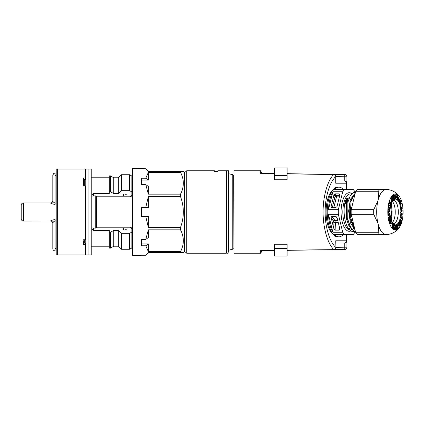 <?xml version="1.0" encoding="UTF-8"?>
<svg xmlns="http://www.w3.org/2000/svg" width="424" height="424" viewBox="0 0 424 424"><rect width="100%" height="100%" fill="white"/><g stroke="black" fill="none" stroke-linecap="round" stroke-linejoin="round"><path stroke-width="0.64" d="M132.542 227.81L96.407 227.81L96.407 196.19L132.542 196.19L131.413 196.19L131.413 195.851M186.746 253.218L186.746 170.782L214.412 170.782L214.412 171.46L217.804 171.46L217.804 170.782L228.531 170.782L226.273 170.867L226.273 253.218L186.746 253.218C186.078 252.784 185.564 254.045 184.488 250.96M228.531 170.846L228.531 173.511L228.08 170.851L226.729 170.861L226.363 173.586M132.542 244.182A1.129 1.129 0 0 0 131.864 243.148M131.864 245.878L132.542 245.878M131.074 196.19L131.413 196.19M127.799 196.19L122.833 195.968C123.527 193.8 124.794 193.461 126.628 194.955M131.864 180.852A1.129 1.129 0 0 0 132.542 179.818M131.864 178.122L132.542 178.122M123.511 194.468L123.511 196.19M123.511 227.81L123.511 229.538M228.531 174.169L228.446 173.517M226.729 253.218L228.08 253.08L226.729 253.08L226.273 249.678L226.729 253.218L228.08 253.218L228.531 249.678L228.08 253.08L228.08 170.851M226.729 253.08L226.273 249.678L226.729 253.08L226.729 170.861M226.273 174.169L226.273 249.678L226.337 173.692M232.23 249.264L228.531 250.282L228.531 173.718L233.052 174.736L233.052 249.264L232.23 249.264L232.23 174.736M233.052 174.958L234.022 175.176M233.052 249.042L233.274 175.186M234.022 248.824L233.274 248.814M228.531 249.678L228.08 253.08L228.531 249.678M148.352 229.85L145.766 239.38L148.352 237.551L148.352 229.85L180.534 229.85C184.255 237.127 184.255 244.394 180.534 251.644L180.534 252.651L183.359 252.651L184.488 251.522L184.488 172.478L183.359 171.349L148.352 171.349L145.766 168.757L132.542 168.524L132.542 255.476L141.579 255.476M180.534 252.651L148.352 252.651L145.766 255.243L141.579 255.243M180.534 251.644L148.352 251.644L148.352 243.938L145.766 245.772L148.352 251.644M145.766 245.772L141.579 245.772L141.579 239.38L145.766 239.38M148.352 227.412L148.352 216.516L145.766 216.516L148.352 227.412L180.534 227.412L180.534 229.85M145.766 216.516L141.579 216.516L141.579 207.484L145.766 207.484L148.352 196.588L148.352 207.484L145.766 207.484M148.352 194.15L148.352 186.449L145.766 184.62L148.352 194.15L180.534 194.15L180.534 196.588L148.352 196.588M145.766 184.62L141.579 184.62L141.579 178.228L145.766 178.228L148.352 172.356L148.352 180.062L145.766 178.228M180.534 171.349L180.534 172.356L148.352 172.356M180.534 194.15C184.255 186.873 184.255 179.606 180.534 172.356M180.534 227.412C184.26 217.168 184.26 206.891 180.534 196.588M141.579 184.62L141.579 180.062L148.352 180.062M141.579 239.38L141.579 243.938L148.352 243.938M84.662 243.116L84.662 239.767M85.791 169.091L91.213 169.091L91.213 254.909L88.955 254.909L88.955 169.091L88.955 254.909L85.791 254.909L85.791 169.091M109.281 246.217L91.213 246.217M109.281 232.235L109.281 248.135L110.41 248.135L113.738 246.217L118.317 246.217L121.365 249.264L121.365 233.322L118.317 230.375L113.738 230.375L110.41 232.235L109.281 232.235L109.281 230.375L93.471 230.375L92.342 229.278L93.471 228.128L95.729 228.128L95.729 195.872L93.471 195.872L92.342 194.722L93.471 193.625L109.281 193.625L109.281 175.865L110.41 175.865L110.41 191.765L113.738 193.625L113.738 177.783L110.41 175.865M109.281 177.783L91.213 177.783M96.407 219.902L95.729 219.902M96.407 223.294L95.729 223.294M96.407 200.706L95.729 200.706M96.407 204.098L95.729 204.098M122.833 228.032L122.833 228.032C123.517 230.2 124.783 230.539 126.628 229.045M95.729 227.471L96.407 227.471M95.729 196.529L96.407 196.529M113.738 193.625L118.317 193.625L121.365 190.678L129.606 190.678L131.864 191.934L131.864 195.406L130.735 196.529M131.864 191.934L131.864 176.04L129.606 174.736L129.606 190.678M121.365 190.678L121.365 174.736L129.606 174.736M118.317 193.625L118.317 177.783L113.738 177.783M121.365 174.736L118.317 177.783M109.281 191.765L110.41 191.765M130.735 227.471L131.864 228.594L131.864 232.066L129.606 233.322L129.606 249.264L131.864 247.961L131.864 232.066M121.365 233.322L129.606 233.322M121.365 249.264L129.606 249.264M118.317 246.217L118.317 230.375M113.738 246.217L113.738 230.375M110.41 248.135L110.41 232.235M84.662 185.913L84.662 179.543M96.407 210.304L95.729 210.304M96.407 213.696L95.729 213.696M52.82 248.586L52.82 223.252L52.82 248.586A2.258 2.258 0 0 0 55.078 250.844L55.078 220.973C53.562 221.619 52.809 222.377 52.82 223.252L52.974 222.722M55.078 248.475L56.206 248.475M55.078 203.091L56.206 203.091L56.206 220.909L55.078 220.909M50.562 202.995A2.258 2.252 -0 0 0 52.82 200.748C52.809 201.623 53.562 202.381 55.078 203.027L55.078 204.405C52.438 204.024 50.928 203.552 50.562 202.995L50.562 202.964A2.258 2.258 0 0 0 52.82 200.706L52.82 175.414L52.82 200.706A2.258 2.258 0 0 1 50.562 202.964L23.458 202.964A2.258 2.258 0 0 0 21.2 205.227L21.2 218.773L21.2 205.227A2.258 2.258 0 0 1 23.458 202.964L23.458 221.037L50.562 221.005C50.928 220.448 52.433 219.982 55.078 219.595L55.078 220.973M50.562 221.037A2.258 2.258 0 0 1 52.82 223.294L52.82 223.252A2.258 2.252 0 0 0 50.562 221.005M50.589 203.048L50.96 203.292M23.458 221.037A2.258 2.258 0 0 1 21.2 218.773A2.258 2.258 0 0 0 23.458 221.037A2.258 2.258 0 0 1 21.2 218.773M55.078 203.027L55.078 173.156C54.41 173.586 53.896 172.324 52.82 175.414M52.979 222.701L53.382 222.054M57.335 254.909L56.206 253.78L56.206 170.22L57.335 169.091L57.335 254.909L85.569 254.909L85.569 243.116L83.311 243.116M83.311 240.747L83.311 244.717L85.569 244.717M83.311 179.543L85.569 179.543L85.569 169.091L57.335 169.091M83.311 239.767L85.569 239.767L85.569 185.913L83.311 185.913L83.311 177.926L85.569 177.926M391.14 211.004L392.094 210.898L391.135 210.845M390.705 205.72L391.262 205.476A1.129 0.413 -10.6 0 0 391.702 205.036A1.129 0.413 -10.6 0 0 391.045 204.787L390.949 204.787M391.002 219.394L391.076 219.431A1.129 0.472 12.4 0 1 391.506 219.934L391.373 220.507M328.494 209.673L332.866 191.743A24.841 10.499 -90 0 0 329.856 199.577A24.841 10.499 -90 0 0 328.494 209.673L338.347 209.673A24.841 10.499 90 0 0 338.347 214.327L328.494 214.327L332.866 232.257A24.841 10.499 -90 0 1 328.494 214.327M338.347 209.673L342.719 191.743A24.841 10.499 90 0 1 344.426 189.417L353.171 189.417A24.841 10.499 90 0 1 354.877 191.743L355.047 192.353M352.598 229.999L349.095 226.342L346.652 219.537L346.578 202.81L346.996 202.964L348.199 198.395L348.141 197.913L347.452 197.966C346.127 198.829 345.221 200.732 344.728 203.668L345.062 204.013M352.667 230.068L349.143 228.271M353.643 194.934L349.864 202.964L349.63 217.798L354.31 228.679M353.653 199.678L352.365 204.951M346.996 202.964L346.763 217.788L351.443 228.674M344.426 189.417L334.573 189.417A24.841 10.499 -90 0 1 338.946 187.159L337.721 187.159A24.841 10.499 90 0 0 328.626 199.577A24.841 10.499 90 0 0 337.721 236.841L338.946 236.841A24.841 10.499 -90 0 1 334.573 234.583L353.171 234.583A24.841 10.499 90 0 0 354.877 232.257L355.089 231.493M342.719 191.743L332.866 191.743M338.946 187.159A24.841 10.499 -90 0 1 343.323 189.417M390.785 207.023L391.474 206.779A1.129 0.334 -8.2 0 0 391.935 206.435L391.702 205.036M339.772 195.332L339.11 193.863L335.214 193.863L336.327 195.369L339.762 195.369M339.11 193.863L339.852 194.298L339.894 194.833L337.027 206.578L335.771 207.553L331.87 207.553L331.303 207.352L331.091 206.578L333.958 194.833L335.214 193.863M337.398 218.954L335.845 216.447L331.796 216.447L334.695 220.162A1.129 0.853 -37.9 0 0 333.465 221.074L331.308 218.307C331.086 217.173 331.245 216.553 331.796 216.447M335.845 216.447L336.783 217.183L337.244 218.307L339.677 228.282L339.783 228.971L339.184 230.137L338.946 225.292M338.379 222.95L335.373 222.95L335.14 230.137L339.184 230.137M335.14 230.137L333.741 228.282L331.308 218.307M338.347 214.327L342.719 232.257L332.866 232.257M343.323 234.583A24.841 10.499 -90 0 1 338.946 236.841M342.719 232.257A24.841 10.499 90 0 0 344.426 234.583M347.367 200.632A7.765 3.281 90 0 0 346.578 202.81L346.101 202.285L345.481 203.409L344.844 203.61M353.293 222.849L352.026 217.666M351.581 208.163L354.268 197.149M354.973 229.739L350.399 222.775L348.629 211.025L350.298 199.704L354.538 193.853M332.337 207.553L335.071 196.339A1.129 0.784 143.4 0 1 336.327 195.369A1.129 0.477 90 0 1 336.465 196.853L333.858 207.553M337.796 220.565L334.859 220.565A1.129 0.514 -13.7 0 0 333.465 221.074L333.916 222.918A1.129 0.514 -13.7 0 1 335.31 222.409L338.246 222.409M337.695 220.162L334.695 220.162A1.129 0.477 90 0 1 334.859 220.565L335.31 222.409A1.129 0.477 90 0 1 335.373 222.95L333.916 222.918L333.741 228.282M390.944 215.784L391.946 215.62L390.997 215.265M390.626 217.931A14.681 6.206 90 0 0 390.626 206.069M390.541 222.171L390.684 222.171A0.763 0.323 90 0 0 390.753 222.187A0.763 0.323 90 0 0 391.034 221.805A0.763 0.323 90 0 0 391.05 221.736L391.055 221.688A0.763 0.323 90 0 0 390.875 220.719L390.822 221.031A0.763 0.323 90 0 0 390.822 221.026L390.515 222.367L390.043 222.261A0.763 0.323 90 0 0 390.361 222.918A0.763 0.323 90 0 0 390.393 222.913L390.414 222.907A0.763 0.323 90 0 0 390.637 222.536A0.763 0.323 90 0 0 390.684 222.171M399.154 196.217A18.068 7.637 90 0 0 388.829 202.964A18.068 7.637 90 0 0 390.001 224.678A18.068 7.637 90 0 0 399.154 227.783A18.068 7.637 90 0 0 402.053 221.037A18.068 7.637 90 0 0 399.154 196.217C395.963 192.04 391.697 189.772 386.359 189.417A22.583 9.545 90 0 0 386.227 189.417A22.583 9.545 90 0 0 377.964 200.706L373.73 209.673A24.841 10.499 90 0 0 373.73 214.327L377.964 223.294A22.583 9.545 90 0 0 386.227 234.583L388.554 234.583A24.841 10.499 90 0 0 388.797 234.318M392.375 222.568A11.633 4.913 90 0 0 392.613 222.287A11.633 4.913 90 0 0 394.58 217.814A11.633 4.913 90 0 0 392.613 201.713A11.633 4.913 90 0 0 392.375 201.432M400.542 207.617A12.842 5.427 90 0 0 391.622 202.868A12.842 5.427 90 0 0 390.737 205.576A12.842 5.427 90 0 0 391.622 221.132A12.842 5.427 90 0 0 400.139 218.424A12.842 5.427 90 0 0 400.866 212.509L400.537 212.435A12.55 5.305 90 0 0 400.537 212.212L400.866 212.329A12.842 5.427 90 0 0 400.548 207.654L401.581 206.907M391.278 219.553A18.407 7.78 90 0 0 391.803 215.721M391.946 210.866A18.407 7.78 90 0 0 391.633 206.716M391.341 204.813A18.407 7.78 90 0 0 391.188 204.013M391.273 221.026L390.732 219.383L389.857 219.669L389.529 221.604L390.069 223.252L390.944 222.96L391.273 221.026M390.525 220.734L390.88 220.57L390.578 219.659L390.075 220.597L390.371 221.508L390.303 220.814M395.444 198.814L397.346 199.609L397.68 195.104L395.778 194.309L395.444 198.814M391.045 223.268L391.437 220.973L390.79 219.017L389.757 219.362L389.365 221.662L390.006 223.612L391.045 223.268L390.891 222.976M390.965 197.515A1.187 0.503 90 0 0 390.721 198.845A1.187 0.503 90 0 0 391.204 199.741A1.187 0.503 90 0 0 391.559 199.397L391.495 199.201A0.949 0.403 -90 0 1 391.204 199.503A0.949 0.403 -90 0 1 390.817 198.771A0.949 0.403 -90 0 1 391.023 197.706L390.965 197.515M392.237 198.082A0.949 0.403 -90 0 1 391.962 198.342A0.949 0.403 -90 0 1 391.654 198.008L391.93 197.589L391.596 197.796A0.949 0.403 -90 0 1 391.808 196.519L391.75 196.317A1.187 0.503 90 0 0 391.469 197.648A1.187 0.503 90 0 0 391.962 198.575A1.187 0.503 90 0 0 392.29 198.284L392.237 198.082M401.252 211.274L400.897 211.035L401.242 210.967L401.364 209.859L402.35 211.051L401.263 211.608L400.908 211.3M394.304 199.301L394.225 197.271L394.346 199.312M394.225 197.271L394.378 197.701M393.016 199.455L392.73 198.427L393.106 198.093L393.324 198.469L392.916 199.455M393.106 198.093L393.212 198.469M391.31 200.658L391.734 201.066L391.585 202.767L391.013 201.236L391.394 200.616M389.439 208.099L390.181 208.263L389.598 208.491L389.582 207.898L390.032 208.401M389.979 208.263L389.958 208.571M389.773 210.007L389.979 210.654L389.688 210.108L389.37 210.405L389.433 209.35L389.698 209.864L390.054 209.536L389.624 210.108M389.873 210.776L389.958 212.037L389.089 211.952L389.11 210.744L389.195 211.74L389.582 210.85L389.566 211.777L389.857 211.809L389.979 210.786M389.539 213.145L390.048 214.385L389.19 214.655L389.158 213.754L389.645 213.124M389.794 203.223L389.46 203.319L389.614 202.714L389.852 203.87L389.285 204.055L389.089 202.783L389.455 202.513L389.333 203.849L389.762 203.748L389.794 203.223M389.725 203.87L389.285 204.055M389.433 202.72L389.057 202.905M389.174 203.849L389.762 203.748M388.676 206.128L389.29 205.947L389.232 205.121L389.38 206.032L388.84 206.334L388.564 205.211L388.898 204.824L388.877 206.128L389.29 205.947M389.274 206.032L388.84 206.334M388.564 205.211L388.755 204.824M388.888 205.052L388.548 205.301M388.373 206.403L389.168 207.251L388.373 206.403M388.283 207.119L389.089 207.887L388.283 207.119M388.448 209.567L388.882 209.339L388.808 208.767L388.967 209.371L388.612 209.811L388.326 209.122L388.686 208.709L388.649 209.615L388.882 209.339M388.326 209.122L388.713 208.725M393.313 227.805L393.652 226.951L393.758 228.101L393.414 228.96L393.313 227.805M394.733 229.538L394.755 227.487L394.733 229.538M395.91 228.239L396.18 227.481L396.207 229.527L395.889 228.801L395.608 229.623L395.534 227.582L395.91 228.239M396.323 227.667L396.827 227.227L396.97 229.23L396.466 229.426L396.859 229.029L396.816 228.414L396.429 228.568L396.753 227.497L396.323 227.667M397.41 228.722L397.299 226.93L397.749 228.748L397.214 229.103L397.41 228.722M398.152 226.856L398.194 228.345L397.606 226.718L397.876 227.121L398.152 226.856M399.811 226.273L399.323 224.572L399.848 225.573L399.737 226.273M400.076 223.883L400.272 222.573L400.881 224.01L400.373 224.476L400.15 224.005M400.32 224.407L400.696 224.455L400.373 224.476M392.099 223.157L392.507 222.976L392.025 223.459L391.983 224.582L391.93 223.549L391.5 223.761L391.935 223.326L391.983 222.086L392.099 223.157M392.29 225.043L392.666 223.194L392.29 225.043M392.857 225.711L393.154 223.787L392.857 225.711M393.398 225.128L393.758 224.307L393.483 226.294L393.398 225.128M394.611 225.123L394.627 224.842L394.611 225.123M394.945 225.414L395.046 224.937L395.338 225.473L394.977 226.978L394.85 225.414M397.304 226.093L397.156 224.312L397.643 226.087L397.108 226.496L397.304 226.093M397.993 224.402L398.295 225.42L397.919 225.78L397.993 224.402M397.887 225.78L397.696 225.409M393.679 195.602L393.801 196.953L393.726 195.586M393.689 196.953L393.52 196.54M393.61 196.466L393.779 196.757M393.875 196.185L393.472 195.83M393.032 195.316L393.286 197.287L393.032 195.316M392.629 197.801L392.603 195.946L392.704 197.838M399.265 199.004L399.885 199.455L399.011 202.147L398.724 201.628L399.164 199.322L399.265 199.004L399.721 199.148M399.763 201.209C400.002 200.462 400.267 200.356 400.542 200.907L400.532 202.306L400.378 201.252L400.039 201.766L400.097 203.255L399.456 203.319L399.763 201.209M400.23 200.51L400.542 200.907L400.33 202.306M400.378 201.252L399.832 201.766L400.267 201.951L399.896 203.255L399.249 203.319M399.763 203.706L399.456 203.319M400.871 202.752L401.396 203.663L400.187 205.508L399.991 204.792L400.871 202.752M398.364 197.393L398.703 197.526L398.894 198.787L398.592 200.197L398.004 200.647L397.844 199.206L398.168 197.844L398.703 197.526L398.459 197.356M394.256 196.683L394.188 194.632L394.299 196.694M394.188 194.632L394.336 195.077M400.834 219.934L400.145 218.683L400.834 219.934M399.774 220.348L400.002 219.203L400.696 220.406L400.394 221.381L400.558 220.443L400.346 220.072L400.113 220.819L400.028 219.521L399.774 220.348M399.874 221.27L399.461 221.084L399.392 221.911L399.387 220.931L399.943 221.105L400.028 222.393L399.657 222.462L399.874 221.27L399.339 221.084M399.387 220.931L399.79 221.105M399.631 222.362L400.028 222.393L399.657 222.462M398.761 222.627L399.106 221.651L399.652 223.225L399.26 223.994L399.514 223.183L399.35 222.695L398.984 223.098L399.101 221.975L398.761 222.627M398.587 223.326L398.65 222.531L398.979 223.777L398.677 223.639L398.602 224.365L398.401 223.326M396.286 225.42L396.763 224.593L396.668 226.713L396.286 225.42M396.541 226.713L396.398 226.315M395.624 227.02L395.629 224.964L395.571 227.02M393.96 225.542L394.278 224.641L394.092 226.676L393.96 225.542M401.348 220.581L401.104 219.945L401.825 221.052L401.592 221.837L401.348 220.581M401.12 223.008L400.585 221.699L401.178 222.833L401.406 222.558L401.12 223.008M398.814 225.939L398.708 225.52L398.889 225.833L399.148 225.462L399.148 227.264L398.814 225.939M393.938 228.202L394.246 227.275L394.394 228.404L394.087 229.331L393.938 228.202M392.91 226.49L393.027 228.123L392.757 228.441L392.645 227.762L393.075 226.49L392.762 226.867M393.096 227.275L392.942 228.054L392.884 227.646L392.635 227.842M392.926 228.123L392.757 228.441M392.348 226.543L392.746 226.22L392.295 226.872L392.322 228.006L392.211 226.994L391.792 227.365L392.2 226.771L392.168 225.52L392.348 226.543M388.813 220.03L389.577 219.091L388.813 220.03M388.67 219.367L389.455 218.498L388.67 219.367M388.352 217.067L389.163 217.433L389.147 216.584L389.301 217.623L388.585 217.268L388.713 218.063L388.559 217.067L388.962 217.258L388.559 217.067M389.068 217.433L388.437 217.268M388.4 217.676L388.697 217.851M388.532 218.063L388.405 217.74M388.67 215.636L388.421 215.901L388.114 215.275L388.31 214.486L388.209 215.238L388.601 215.678L388.893 214.915L388.607 214.549L388.543 215.079L388.49 214.38L388.803 214.237L388.994 214.862L388.495 215.933M388.008 215.238L388.601 215.678M388.755 211.968L388.877 213.203L388.018 213.283L387.997 212.079L388.114 213.055L388.464 212.095L388.479 213.018L388.771 212.991L388.755 211.968M388.617 211.226L388.856 211.82L388.538 211.343L388.23 211.719L388.252 210.649L388.538 211.099L388.877 210.686L388.495 211.343M390.006 202.603L389.428 201.617L389.672 202.057L389.693 201.676L390.08 201.723L390.207 202.614L389.916 202.746M389.773 218.779L390.541 217.841L389.773 218.779M389.635 218.09L390.419 217.247L389.635 218.09M389.333 215.747L390.138 216.166L390.133 215.312L390.271 216.367L389.561 215.954L389.677 216.759L389.539 215.747L389.942 215.97L389.539 215.747M390.106 216.367L389.407 215.954M389.37 216.357L389.661 216.547M389.513 216.759L389.375 216.41M390.297 207.622L390.207 208.105L389.396 207.416L390.059 206.864L390.197 207.622M389.683 207.092L389.995 207.034M389.799 205.094L390.525 206.218L389.799 205.094M389.958 204.426L390.658 205.635L389.958 204.426M390.122 203.78L390.801 205.068L390.122 203.78M390.499 203.801L391.061 203.891L391.098 203.054L391.14 204.029L390.584 203.981L390.44 202.72L390.811 202.561L390.642 203.801L391.061 203.891M390.992 204.029L390.584 203.981M390.774 202.773L390.403 202.863M392.147 201.289L391.686 199.889L391.866 200.488L391.93 200.133L392.295 200.462L392.036 201.421M391.93 200.133L392.179 200.462M392.513 198.681L392.836 200.573L392.513 198.681M393.721 198.289L393.875 199.603L393.52 198.819L393.631 197.595L393.774 198.273M393.631 197.595L393.785 197.944M401.104 218.159L400.521 216.648L400.966 216.304L400.654 216.781L401.051 217.777L400.998 217.093L401.555 216.802L401.883 217.963L401.104 218.159L401.539 218.413M400.934 216.59L400.505 216.781M400.998 217.093L401.555 216.802L401.623 217.247M401.279 216.113L401.21 215.101L401.279 216.113M401.295 214.761L400.839 213.749L401.284 213.081L400.982 213.791L401.3 214.438L401.576 213.235L402.296 213.712L402.222 214.947L401.74 213.643L401.406 214.782M401.279 213.404L400.834 213.791M401.078 213.124L400.775 213.791L401.093 214.438L401.65 214.009M401.268 207.018L402.127 207.718L402.212 208.937L401.539 209.334L400.685 208.635L400.548 207.654M401.989 208.767L401.226 209.44M388.797 189.682A24.841 10.499 90 0 0 388.554 189.417L357.294 189.417A24.841 10.499 -90 0 0 355.588 191.743L378.102 191.743C378.712 194.616 378.664 197.6 377.964 200.706A22.583 9.545 90 0 0 377.964 223.294C378.669 226.416 378.717 229.405 378.102 232.257A24.841 10.499 90 0 0 379.809 234.583L386.227 234.583A22.583 9.545 90 0 0 386.359 234.583C391.697 234.228 395.963 231.96 399.154 227.783M379.809 189.417A24.841 10.499 90 0 0 378.102 191.743M378.102 232.257L355.588 232.257A24.841 10.499 -90 0 0 357.294 234.583L379.809 234.583M355.588 232.257L351.215 214.327L373.73 214.327M351.215 214.327A24.841 10.499 -90 0 1 351.215 209.673L373.73 209.673M355.588 191.743L351.215 209.673M400.669 202.752L401.279 203.239M401.072 203.239L401.396 203.663M401.189 203.663L400.129 205.285M400.124 200.552L400.341 200.907M400.007 202.062L399.466 202.566L399.403 202.937L399.763 202.831L400.007 202.062L399.763 202.831M399.541 199.19L399.885 199.455M399.684 199.455L398.878 201.909M399.064 199.004L399.514 199.148L399.064 199.004M398.502 197.526L398.894 198.787M398.687 198.787L398.634 199.179M398.428 199.179L398.592 200.197M398.385 200.197L397.797 200.647M398.327 199.206L397.913 199.805L398.11 200.192L398.327 199.206L398.237 199.953M398.602 197.992L398.237 198.4L398.443 198.713L398.602 197.992L398.555 198.517M392.333 196.095L392.741 197.611L392.29 196.073M393.403 196.466L393.647 196.911M393.472 195.602L393.753 196.111M393.981 194.632L394.352 195.522M394.15 195.522L394.135 196.683M394.055 194.839L394.251 195.464L394.018 194.833M394.023 195.188L394.023 195.469M394.341 195.109L394.203 194.839M394.437 196.021L394.32 196.482L394.119 195.671M394.06 196.127L394.32 196.482M399.185 220.931L399.737 221.105M399.827 222.393L399.45 222.462M399.668 221.27L399.254 221.084L399.668 221.27M398.088 225.42L397.712 225.78M397.68 225.303L398.168 225.287L398.035 224.625L397.728 224.736M397.701 224.805L397.998 225.467M397.436 226.087L397.092 226.352M396.175 225.377L396.461 225.637M396.689 224.874L396.318 224.953L396.747 225.563L396.519 224.953M396.281 226.241L396.546 226.464M396.392 226.241L396.816 226.4L396.769 225.796L396.456 225.849M396.429 225.928L396.679 226.464M396.286 225.377L396.588 225.637M395.619 226.49L395.422 227.02M395.338 225.473L395.036 225.425M394.914 226.575L395.332 225.701M395.248 225.69L395.004 226.575M393.954 225.589L394.113 226.474L394.325 225.732L394.034 224.837M394.256 224.842L394.044 225.589M393.393 225.197L393.514 226.098L393.753 225.404L393.493 224.492M393.726 224.503L393.483 225.197M392.926 225.441L392.651 225.711M392.37 224.831L392.089 225.043M392.301 222.976L392.025 223.459M391.506 223.777L391.93 223.549M401.39 221.837L401.12 221.81M401.692 221.111L401.433 220.713L401.374 221.609L401.692 221.111M401.231 221.609L401.592 221.471M400.325 224.301L400.881 224.01M400.489 224.455L400.171 224.476M400.245 223.819L400.442 224.232M400.744 223.999L400.558 223.565L400.643 224.232M400.489 223.395L400.277 222.897L400.145 223.718L400.489 223.395M400.023 223.718L400.373 223.665M399.127 225.759L399.138 226.814L398.936 225.759M398.11 228.101L398.163 227.084L397.797 227.243M397.818 227.301L398.21 228.101M397.548 228.748L397.198 228.976M396.763 229.23L396.461 229.347M396.424 228.488L396.816 228.414M396.318 227.587L396.753 227.497M394.755 229.071L394.532 229.538M393.96 229.124L394.304 228.361L394.007 227.476M393.933 228.239L393.917 229.13M394.23 227.476L394.029 228.239M393.302 227.863L393.44 228.764L393.673 228.048L393.398 227.137M393.631 227.147L393.398 227.863M392.99 227.275L392.783 227.64M392.82 228.123L392.55 228.441M392.942 226.681L392.64 226.941M392.804 227.646L392.523 227.842M392.656 228.244L392.942 228.054M392.799 227.455L393.043 226.681L393.112 227.195M392.751 226.941L393.043 226.681M389.29 218.699L388.676 219.383M388.76 217.258L389.163 217.433M388.734 217.47L388.379 217.268L388.734 217.47M388.283 217.676L388.554 217.851M388.601 214.237L388.787 214.862M388.495 214.502L388.766 214.475M388.67 213.203L388.018 213.267M388.766 209.371L388.405 209.811M388.442 209.615L388.676 209.339L388.442 209.615M388.411 209.159L388.564 209.567L388.612 208.899L388.326 209.159M388.267 207.246L389.115 207.675M388.358 206.546L389.195 207.039M389.179 206.032L388.638 206.334M389.645 203.87L389.084 204.055M388.882 202.783L389.248 202.513M389.232 202.72L388.962 202.905L389.232 202.72M389.126 203.849L389.555 203.748L389.126 203.849M389.486 201.676L389.873 201.723M389.82 201.893L389.932 202.497M390.027 201.893L390.138 202.497L389.661 201.813M389.725 202.412L390.138 202.497M390.255 217.448L389.635 218.111M389.709 216.182L389.354 215.954L389.709 216.182M389.253 216.357L389.529 216.547M389.847 214.385L389.184 214.592M389.333 213.145L389.81 213.786M389.174 214.406L389.937 214.2L389.916 213.844L389.762 213.383L389.057 213.77M389.153 213.77L389.28 214.406M389.762 213.383L389.259 213.77M389.094 211.751L389.46 211.767M389.359 211.777L389.857 211.809M389.38 210.203L389.688 210.108M389.958 207.861L390.234 207.924M389.402 207.378L389.714 207.469M389.481 207.092L389.852 206.864M389.826 207.066L389.73 207.675L390.213 207.559L390.032 207.066L389.937 207.675L390.213 207.559M389.677 207.182L390.032 207.066M389.757 205.29L390.568 206.016M390.933 204.029L390.377 203.981M390.234 202.72L390.605 202.561M390.435 203.801L390.859 203.891L390.435 203.801M391.103 200.658L391.527 201.066M391.458 201.22L391.156 200.875L391.458 201.22M391.151 201.268L391.591 202.439L391.659 201.22L391.363 200.875L391.023 201.268M391.405 200.859L391.659 201.22M391.728 200.133L392.089 200.462M392.02 200.589L391.771 200.314M391.792 200.96L392.11 201.241M392.221 200.589L392.248 201.241L391.871 200.314M391.898 200.96L392.248 201.241M392.905 198.093L393.117 198.469M392.751 198.565L392.974 199.232L393.234 198.57L392.741 198.474M393.234 198.57L392.857 198.565M393.424 197.595L393.679 197.944M393.514 198.289L393.801 198.782M393.446 199.036L393.716 199.561M393.923 198.861L393.854 199.407L393.61 198.517M393.551 199.036L393.854 199.407M394.018 197.271L394.399 198.146M394.193 198.146L394.188 199.301M393.997 198.761L394.325 199.105M394.384 197.738L394.294 198.098L394.097 197.473M394.066 197.828L394.294 198.098M394.484 198.639L394.378 199.105L394.166 198.294M394.113 198.761L394.378 199.105M400.728 216.59L400.452 216.781L400.728 216.59M400.632 217.517L401.051 217.777M401.655 218.063L401.433 218.392M400.929 217.295L401.295 217.093L400.929 217.295L401.358 218.026L401.74 217.867L401.502 217.093L401.136 217.295L401.358 218.026L401.74 217.867M400.982 217.295L401.502 217.093M400.775 213.791L401.247 213.404M401.093 214.438L401.449 214.009L401.093 214.438M401.56 213.357L402.296 213.712M401.597 214.141L401.088 214.761M400.537 212.212L400.919 212.514M401.205 209.901L402.339 210.802M402.143 211.051L401.417 211.242M401.374 210.161L401.406 210.935L402.053 210.802L401.215 210.161M401.857 208.56L402.27 208.719M401.062 207.018L401.92 207.718M400.638 208.534L401.29 209.006M400.675 208.534L401.496 209.006L401.136 209.08M401.475 207.267L400.77 207.718L401.91 208.438L401.968 207.818L401.305 207.347L400.971 207.718L401.91 208.438M401.104 207.347L401.38 207.246M401.496 209.006L401.825 208.64L400.892 207.919L400.839 208.534M389.99 223.554L390.838 223.268M390.705 219.383L390.61 219.081M390.732 219.383L389.857 219.669M397.468 195.199L395.772 194.393M395.449 198.718L397.283 199.397L397.59 195.252L395.841 194.521L395.528 198.665L397.283 199.397M397.341 197.876L397.103 196.079L396.18 195.697L395.783 196.042L395.693 197.192L396.021 197.838L396.938 198.22L397.341 197.876L396.8 198.162M396.949 196.19L396.111 195.756M395.963 197.727L396.933 198.045L397.346 196.794L397.071 196.238L395.783 196.047M395.772 196.169L396.053 197.679L396.933 198.045M396.186 195.872L395.846 196.169M396.557 197.081L396.546 196.731L396.398 197.081M397.14 197.626L397.012 196.757L397.14 197.626M396.663 197.425L396.954 196.736L396.663 197.425L396.504 196.545L396.355 197.298L396.647 197.414M396.202 196.593L396.313 197.277L396.202 196.593M390.621 222.171A0.763 0.323 90 0 0 390.827 221.816M390.255 222.881A0.763 0.323 90 0 0 390.435 222.542M390.44 220.353L390.88 220.57M390.319 220.734L390.674 220.57M327.863 203.451A22.583 9.545 90 0 0 327.863 220.549M287.096 250.176L333.725 249.635A2.258 2.258 0 0 0 335.946 247.378L335.734 240.795L346.307 240.795L346.307 234.583M323.125 212C322.881 227.015 327.572 243.652 333.688 249.429A2.258 1.887 -45.3 0 0 335.734 247.378C329.618 241.918 324.927 226.193 325.171 212L323.125 212C322.881 196.985 327.572 180.348 333.688 174.571L287.096 173.824M335.946 247.346L344.765 247.197L344.723 249.46A2.258 2.258 0 0 0 346.943 247.197L346.943 240.795L346.943 247.197L344.765 247.197L344.765 243.053L335.946 243.053L344.262 243.053A2.258 2.046 90 0 0 346.307 240.795L346.943 240.795C346.811 242.12 346.085 242.873 344.765 243.053M274.673 173.639L260.67 173.442L260.67 170.782L234.022 170.782L234.022 253.218L260.67 253.218A0.451 0.451 0 0 0 261.12 252.768L261.12 250.701L261.12 252.768M261.12 250.6L274.673 250.361M274.673 248.549L274.673 256.043L287.096 256.043L287.096 248.549L274.673 248.549L274.673 244.235L287.096 244.235L287.096 248.549M332.856 189.978A23.15 9.784 90 0 0 326.093 212A23.15 9.784 90 0 0 332.856 234.022M344.686 180.947L335.946 180.947L344.686 180.947A2.258 2.258 0 0 1 346.943 183.205L346.943 189.417M261.12 171.911L261.12 173.299L261.12 171.911L262.249 173.04L274.673 173.04M346.307 189.417L346.307 183.205L346.943 183.205C346.811 181.88 346.085 181.127 344.765 180.947L344.723 174.54A2.258 2.258 0 0 1 346.943 176.803L346.943 183.205L346.943 176.803L335.946 176.654M346.943 234.583L346.943 240.795A2.258 2.258 0 0 1 344.686 243.053M344.262 180.947A2.258 2.046 90 0 1 346.307 183.205L335.734 183.205L335.734 176.623C329.618 182.082 324.927 197.807 325.171 212M274.673 250.96L262.249 250.96L261.12 252.089M287.096 175.451L287.096 167.957L274.673 167.957L274.673 175.451L287.096 175.451L287.096 179.765L274.673 179.765L274.673 175.451M344.723 174.54L333.725 174.365A2.258 2.258 0 0 1 335.946 176.623L335.734 176.623A2.258 1.887 -134.7 0 0 333.688 174.571L287.096 173.654M260.67 173.442L261.12 173.4M335.734 183.205L335.946 176.623M335.946 247.378L335.734 240.795M131.413 228.149L131.413 227.81M233.953 248.814L233.953 175.186M93.471 193.625L93.471 195.872M93.471 228.128L93.471 230.375M23.458 202.964A2.258 2.258 0 0 0 21.2 205.227A2.258 2.258 0 0 1 23.458 202.964M52.82 200.706A2.258 2.258 0 0 1 50.562 202.964M391.516 210.977A15.757 6.662 -90 0 1 391.511 213.177A15.757 6.662 -90 0 1 391.379 215.355M391.262 205.476A16.091 6.8 -90 0 1 391.373 206.122A16.091 6.8 -90 0 1 391.474 206.779M351.597 193.932L350.463 193.932A18.068 7.637 90 0 0 343.848 202.964A18.068 7.637 90 0 0 349.715 229.983M353.531 228.541A18.068 7.637 90 0 0 353.839 228.202M350.892 230.905A19.303 8.157 -90 0 1 342.624 223.305A19.303 8.157 -90 0 1 342.173 202.349A19.303 8.157 -90 0 1 351.83 193.699M348.199 198.395A8.724 3.689 90 0 0 346.148 202.333M348.141 197.913A9.037 3.816 90 0 0 345.481 203.409M347.622 197.913A9.037 3.816 90 0 0 344.956 203.435M346.763 198.671A8.724 3.689 90 0 0 344.76 203.631M339.401 196.853L336.465 196.853A1.129 0.514 -166.3 0 1 335.071 196.339L333.958 194.833M331.091 206.578L332.183 207.553M391.622 221.132L393.414 223.633A11.633 4.913 90 0 0 397.648 217.814A11.633 4.913 90 0 0 393.408 200.367L393.393 200.367M260.67 253.218L260.67 250.558M186.746 170.782C186.078 171.217 185.564 169.955 184.488 173.04M228.531 249.831L228.08 253.218M55.078 175.525L56.206 175.525M391.946 215.62L392.094 210.898M353.287 228.266L353.568 227.889M344.76 203.663C343.016 212.689 344.972 224.784 349.106 229.336C350.404 230.852 351.825 231.621 353.356 231.647L355.052 231.483M355.222 193.249L351.014 201.103L350.251 216.86L354.888 229.4M355.439 192.353L353.717 192.523L350.266 195.713L347.881 202.216L347.722 218.991L349.964 226.172L353.372 230.645L355.418 231.573M391.622 202.868L393.414 200.367M260.67 170.782L261.12 171.232M287.096 250.346L344.723 249.46M274.673 173.485L260.993 173.299M274.673 250.515L260.993 250.701"/></g></svg>
